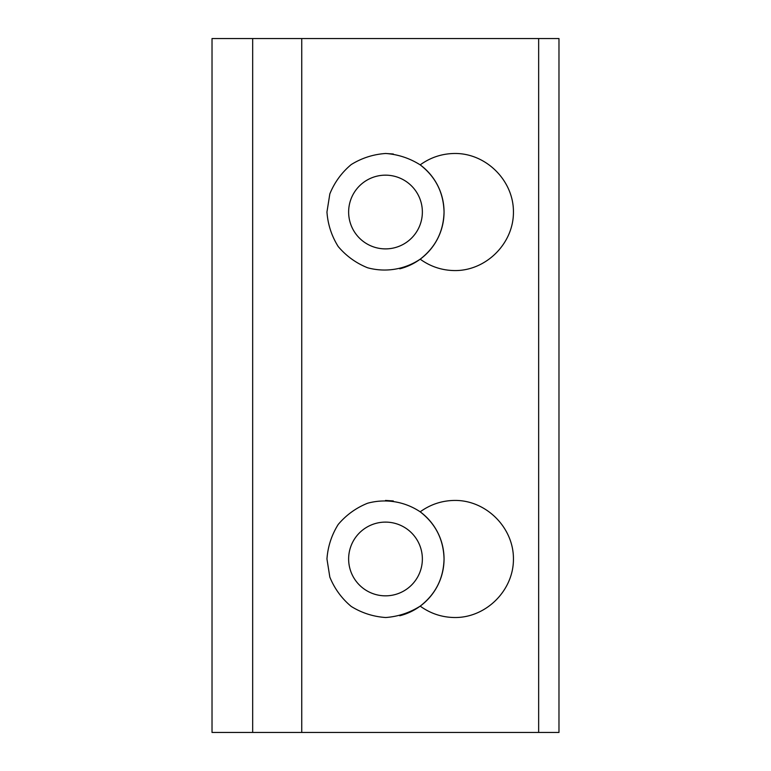 <?xml version="1.0" encoding="UTF-8"?>
<svg xmlns="http://www.w3.org/2000/svg" width="771" height="771" viewBox="0 0 771 771"><rect width="100%" height="100%" fill="white"/><g stroke="black" fill="none" stroke-linecap="round" stroke-linejoin="round"><path stroke-width="1.16" d="M444.048 212.025A58.548 58.548 0 0 0 420.195 164.869C435.596 176.819 443.547 192.538 444.048 212.025C443.547 231.512 435.596 247.231 420.195 259.181A58.548 58.548 0 0 0 444.048 212.025M422.363 212.025A36.863 36.863 0 0 0 367.073 180.096A36.863 36.863 0 0 0 367.073 243.954A36.863 36.863 0 0 0 422.363 212.025M444.048 558.975A58.548 58.548 0 0 0 420.195 511.819C435.596 523.769 443.547 539.488 444.048 558.975C443.547 578.462 435.596 594.181 420.195 606.131A58.548 58.548 0 0 0 444.048 558.975M422.363 558.975A36.863 36.863 0 0 0 367.073 527.046A36.863 36.863 0 0 0 367.073 590.904A36.863 36.863 0 0 0 422.363 558.975M393.316 153.998L385.5 153.477M399.754 268.809C407.184 266.92 414.008 263.711 420.195 259.181C404.679 269.551 385.606 272.664 367.594 267.768C356.038 263.113 346.237 256.03 338.19 246.518C331.597 235.945 327.848 224.448 326.952 212.025L329.834 193.887C334.537 182.351 341.659 172.579 351.21 164.57C361.801 158.016 373.318 154.325 385.751 153.477C398.173 154.431 409.652 158.219 420.195 164.869C430.555 157.39 442.12 153.593 454.89 153.477C486.222 153.246 513.669 180.693 513.438 212.025C513.669 243.357 486.222 270.804 454.89 270.573C442.12 270.457 430.555 266.66 420.195 259.181M393.316 500.948L385.5 500.427M399.754 615.759C407.184 613.87 414.008 610.661 420.195 606.131C409.652 612.781 398.173 616.569 385.751 617.523C373.318 616.675 361.801 612.984 351.21 606.43C341.659 598.421 334.537 588.649 329.834 577.113L326.952 558.975C327.848 546.552 331.597 535.055 338.19 524.482C346.237 514.97 356.038 507.887 367.594 503.232C385.606 498.336 404.679 501.449 420.195 511.819C430.555 504.34 442.12 500.543 454.89 500.427C486.222 500.196 513.669 527.643 513.438 558.975C513.669 590.307 486.222 617.754 454.89 617.523C442.12 617.407 430.555 613.61 420.195 606.131M558.975 38.55L558.975 732.45L538.65 732.45L538.65 38.55L558.975 38.55M252.676 38.55L212.025 38.55L212.025 732.45L252.676 732.45L252.676 38.55L538.65 38.55M301.74 38.55L301.74 732.45L538.65 732.45M301.74 732.45L252.676 732.45"/></g></svg>
